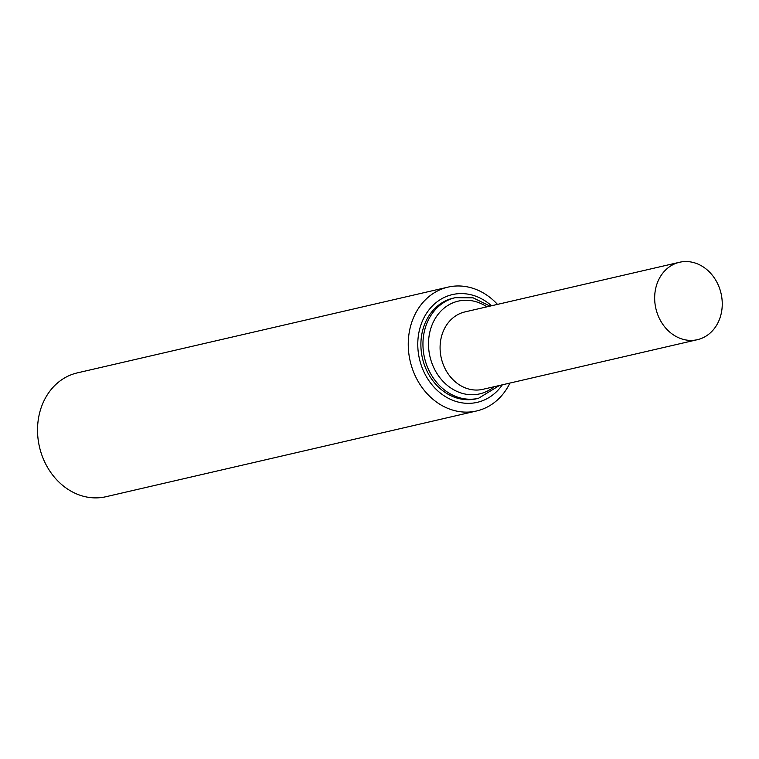 <?xml version="1.0" encoding="UTF-8"?>
<svg xmlns="http://www.w3.org/2000/svg" width="759" height="759" viewBox="0 0 759 759"><rect width="100%" height="100%" fill="white"/><g stroke="black" fill="none" stroke-linecap="round" stroke-linejoin="round"><path stroke-width="1.14" d="M446.007 392.991A51.631 43.481 77 0 0 476.453 398.769L478.512 398.295A51.631 43.481 -103 0 1 448.066 392.517A51.631 43.481 -103 0 1 423.114 339.681A51.631 43.481 -103 0 1 455.239 297.689L453.18 298.164A51.631 43.481 77 0 0 421.055 340.155A51.631 43.481 77 0 0 446.007 392.991M697.417 339.681L482.838 389.329A39.724 33.453 -103 0 1 459.413 384.879A39.724 33.453 -103 0 1 440.211 344.225A39.724 33.453 -103 0 1 464.925 311.921L679.504 262.272A39.724 33.453 77 0 0 654.789 294.587A39.724 33.453 77 0 0 673.983 335.241A39.724 33.453 77 0 0 697.417 339.681A39.724 33.453 77 0 0 721.05 293.439A39.724 33.453 77 0 0 679.504 262.272M509.915 383.067A63.547 53.509 -103 0 1 476.633 410.961L105.918 496.728A63.547 53.509 -103 0 1 39.459 446.871A63.547 53.509 -103 0 1 77.276 372.897L447.99 287.13A63.547 53.509 -103 0 1 485.456 294.245A63.547 53.509 -103 0 1 497.487 304.387M476.633 410.961A63.547 53.509 -103 0 1 410.173 361.104A63.547 53.509 -103 0 1 447.99 287.13M502.316 384.822A55.293 46.565 -103 0 1 439.044 391.976A55.293 46.565 -103 0 1 423.788 318.078A55.293 46.565 -103 0 1 484.954 300.782A55.293 46.565 -103 0 1 491.519 305.763M486.908 306.835A47.599 40.075 77 0 0 432.535 323.78A47.599 40.075 77 0 0 451.652 388.542A47.599 40.075 77 0 0 494.024 386.739M455.239 297.689L473.132 297.832L490.01 306.114M499.441 385.487L478.512 398.295"/></g></svg>
